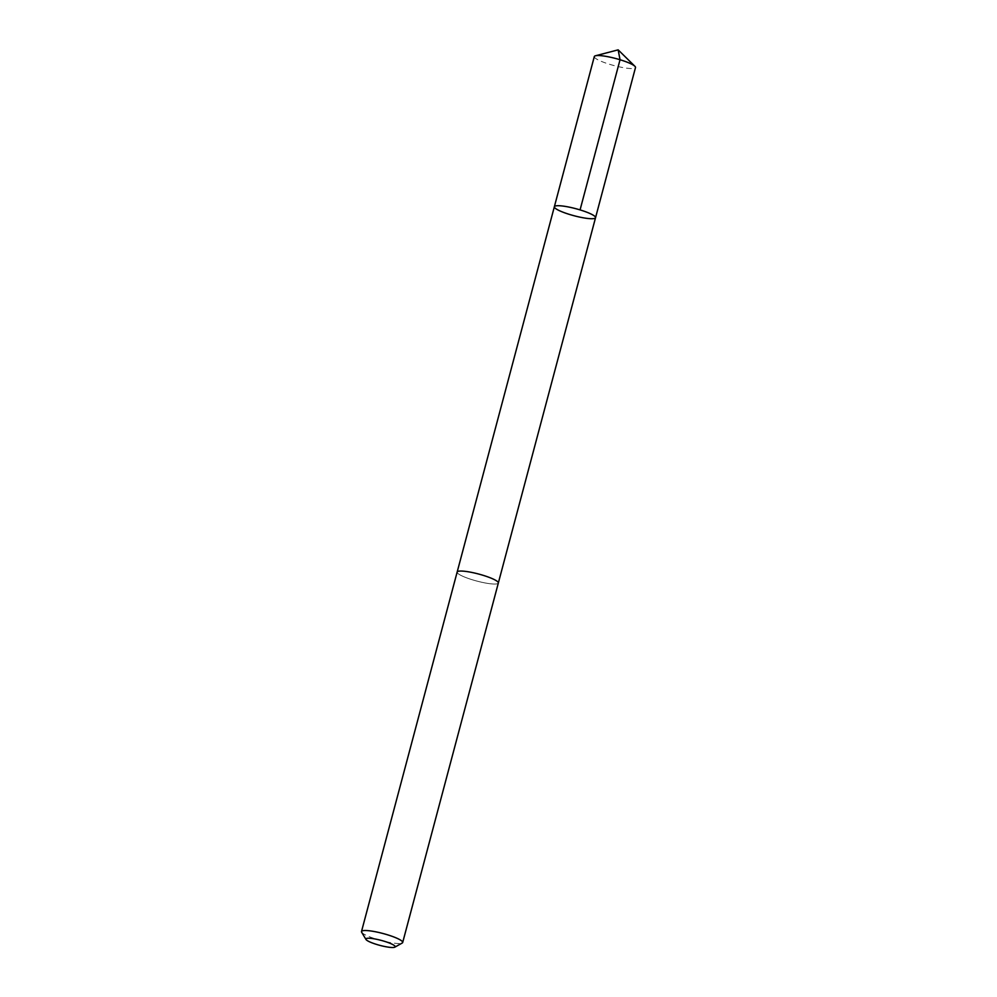 <?xml version="1.0" encoding="UTF-8"?>
<svg xmlns="http://www.w3.org/2000/svg" width="997" height="997" viewBox="0 0 997 997"><rect width="100%" height="100%" fill="white"/><g stroke="black" fill="none" stroke-linecap="round" stroke-linejoin="round"><path stroke-width="0.75" stroke-dasharray="4.99 3.74" d="M594.312 56.567A21.311 3.627 -165.1 0 0 596.867 59.209A21.311 3.627 -165.1 0 0 619.611 66.911A21.311 3.627 -165.1 0 0 635.5 67.522M459.704 574.708A21.298 3.627 -165.1 0 0 482.436 582.41A21.298 3.627 -165.1 0 0 498.326 583.021A21.298 3.627 -165.1 0 0 495.771 580.391A21.298 3.627 -165.1 0 0 473.052 572.689A21.298 3.627 -165.1 0 0 457.162 572.079A21.298 3.627 -165.1 0 0 459.704 574.708M595.545 217.695A21.311 3.627 14.9 0 1 579.643 217.084A21.311 3.627 14.9 0 1 556.912 209.382A21.311 3.627 14.9 0 1 554.357 206.74M457.149 572.066A21.311 3.627 -165.1 0 0 476.803 581.052A21.311 3.627 -165.1 0 0 498.338 583.033M361.649 932.232A21.311 3.627 -165.1 0 0 381.166 940.532A21.311 3.627 -165.1 0 0 402.215 943.025"/><path stroke-width="1.5" d="M556.912 209.382A21.311 3.627 14.9 0 1 554.357 206.74A21.311 3.627 14.9 0 1 575.88 208.709A21.311 3.627 14.9 0 1 595.545 217.695A21.311 3.627 14.9 0 1 579.643 217.084A21.311 3.627 14.9 0 1 556.912 209.382M635.5 67.522A21.311 3.627 -165.1 0 0 634.902 66.288A21.311 3.627 -165.1 0 0 632.945 64.88A21.311 3.627 -165.1 0 0 613.18 57.863A21.311 3.627 -165.1 0 0 595.446 55.782A21.311 3.627 -165.1 0 0 594.312 56.567L554.357 206.74A21.311 3.627 14.9 0 1 575.88 208.709A21.311 3.627 14.9 0 1 595.545 217.695L635.5 67.522M394.849 947.15L402.215 943.025A21.311 3.627 -165.1 0 0 402.688 942.501L498.338 583.033A21.311 3.627 -165.1 0 0 495.783 580.391A21.311 3.627 -165.1 0 0 473.039 572.689A21.311 3.627 -165.1 0 0 457.149 572.066L361.5 931.534A21.311 3.627 -165.1 0 0 361.649 932.232L365.986 939.473A15.167 2.58 -165.1 0 0 379.869 945.368A15.167 2.58 -165.1 0 0 394.849 947.15A15.167 2.58 -165.1 0 0 393.366 944.894A15.167 2.58 -165.1 0 0 375.969 939.162A15.167 2.58 -165.1 0 0 365.986 939.473M402.688 942.501A21.311 3.627 -165.1 0 0 400.133 939.859A21.311 3.627 -165.1 0 0 377.389 932.158A21.311 3.627 -165.1 0 0 361.5 931.534M595.446 55.782L618.152 49.85L620.034 59.733L580.067 209.906M618.152 49.85L634.902 66.288M498.363 582.896L595.545 217.695M457.187 571.954L554.357 206.74"/></g></svg>
